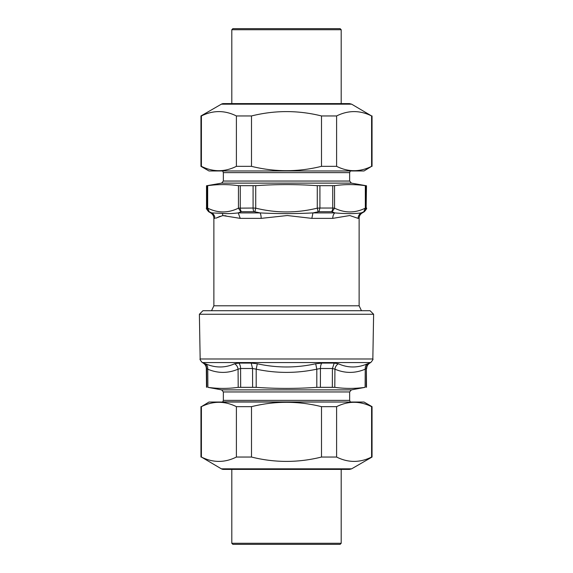 <?xml version="1.0" encoding="UTF-8"?>
<svg xmlns="http://www.w3.org/2000/svg" width="573" height="573" viewBox="0 0 573 573"><rect width="100%" height="100%" fill="white"/><g stroke="black" fill="none" stroke-linecap="round" stroke-linejoin="round"><path stroke-width="0.86" d="M332.727 185.781L332.727 208.042L334.546 208.149L334.546 185.688L317.277 185.688C296.757 184.234 276.243 184.234 255.723 185.688L238.454 185.688C228.197 184.234 217.933 184.234 207.677 185.688L206.516 185.781L206.516 208.042C205.958 208.135 206.66 209.346 208.622 211.688L209.231 211.795L207.677 208.149L207.677 185.688M253.087 185.781L253.087 208.042L255.723 208.149L254.87 211.795L253.968 211.688A4.212 1.762 -90 0 1 253.087 208.042L238.454 208.149L240.861 211.795L241.491 211.688A4.212 2.435 -90 0 1 240.273 208.042L240.273 185.781M319.032 211.688L331.509 211.688A4.212 2.435 -90 0 0 332.727 208.042L319.913 208.042L319.032 211.688L318.13 211.795L317.277 208.149L319.913 208.042L319.913 185.781M334.546 185.688C344.803 184.234 355.067 184.234 365.323 185.688L366.484 185.781L366.14 208.042L366.14 185.781M366.484 208.042C367.042 208.135 366.34 209.346 364.378 211.688L363.769 211.795L365.323 208.149L366.14 208.042L364.048 211.688A4.212 4.19 90 0 0 366.14 208.042M206.86 185.781L206.86 208.042L207.677 208.149C217.933 213.185 228.19 213.185 238.454 208.149L238.454 185.688M331.509 211.688L332.139 211.795L334.546 208.149C344.803 213.185 355.067 213.185 365.323 208.149L365.323 185.688M211.537 310.709L213.879 305.796L213.879 218.37L214.896 218.37A6.317 6.224 90 0 0 211.781 212.905L222.374 213.378A6.317 5.537 -95.8 0 1 222.775 215.57L215.906 218.163L220.175 216.265M222.56 215.591L226.034 215.828M363.769 211.795L361.219 212.905C359.221 214.166 358.182 215.985 358.104 218.37L349.788 215.534L332.763 218.37A6.317 4.025 90 0 1 334.775 212.905L332.139 211.795M318.13 211.795L312.944 212.905L311.841 218.37L287.309 215.534L261.159 218.37A6.317 2.206 90 0 0 260.056 212.905L254.87 211.795M222.775 215.57L240.237 218.37L261.159 218.37M364.378 211.688L362.272 212.905L361.219 212.905C354.723 213.844 345.906 213.844 334.775 212.905L312.944 212.905C295.31 213.844 277.683 213.844 260.056 212.905L238.225 212.905L240.237 218.37M240.861 211.795L238.225 212.905C232.208 213.629 226.929 213.786 222.374 213.378M208.622 211.688L210.728 212.905L211.781 212.905L209.231 211.795M200.163 358.985L199.383 314.262L373.617 314.262L372.837 358.985C373.395 359.013 372.694 360.202 370.738 362.559L202.262 362.559C200.314 360.245 199.612 359.056 200.163 358.985L372.837 358.985M350.432 402.031L222.739 401.859L223.355 400.369L223.355 391.953L221.615 389.876L207.892 387.341C218.005 388.766 228.111 388.766 238.203 387.341L256.188 387.341C276.394 388.766 296.606 388.766 316.812 387.341L334.797 387.341L334.933 369.177L332.419 368.496L320.45 368.496L316.812 369.177L315.687 363.762C296.227 368.045 276.773 368.045 257.313 363.762L251.21 363.081L238.776 363.081L234.593 363.762C225.125 368.045 215.398 368.045 205.406 363.762L202.262 362.559M221.615 389.876L351.385 389.876L365.108 387.341C354.995 388.766 344.889 388.766 334.797 387.341M366.204 387.212L366.369 368.496L365.245 369.177C365.094 366.77 365.882 364.965 367.594 363.762C357.595 368.045 347.868 368.045 338.407 363.762L334.224 363.081L321.79 363.081L315.687 363.762M256.188 387.341L256.188 369.177L252.55 368.496L240.581 368.496L238.067 369.177C237.716 366.77 236.563 364.965 234.593 363.762M207.892 387.341L207.755 369.177L206.33 368.496C206.237 366.133 205.184 364.328 203.171 363.081M366.505 387.212L366.369 368.496A6.317 6.289 90 0 1 369.513 363.081L365.739 364.492M365.108 387.341L365.245 369.177C355.11 373.46 345.003 373.46 334.933 369.177C335.284 366.77 336.437 364.965 338.407 363.762M316.812 387.341L316.812 369.177C296.599 373.46 276.394 373.46 256.188 369.177L257.313 363.762M238.203 387.341L238.067 369.177C227.99 373.46 217.89 373.46 207.755 369.177C207.906 366.77 207.118 364.965 205.406 363.762M373.617 314.262L370.065 310.709L202.935 310.709L199.383 314.262M221.35 104.179L351.65 104.179L349.509 103.606L223.491 103.606A4.276 4.276 0 0 0 221.35 104.179L200.958 115.954L200.958 166.342L201.402 166.342C213.07 172.136 224.731 172.136 236.398 166.342L251.504 166.342C274.832 172.136 298.168 172.136 321.496 166.342L336.602 166.342C348.269 172.136 359.93 172.136 371.598 166.342L364.02 170.969L208.98 170.969L200.958 166.342M225.554 103.606L347.446 103.606M351.65 104.179L371.598 115.954C359.93 110.152 348.269 110.152 336.602 115.954L321.496 115.954C298.168 110.152 274.832 110.152 251.504 115.954L236.398 115.954C224.731 110.152 213.07 110.152 201.402 115.954L200.958 115.954M201.402 115.954L201.402 166.342M236.398 166.342L236.398 115.954M251.504 115.954L251.504 166.342M371.598 166.342L371.598 115.954M336.602 115.954L336.602 166.342M321.496 166.342L321.496 115.954M221.35 468.821A4.276 4.276 0 0 0 223.491 469.394L349.509 469.394L351.65 468.821L221.35 468.821L201.402 457.046C213.07 462.848 224.731 462.848 236.398 457.046L251.504 457.046C274.832 462.848 298.168 462.848 321.496 457.046L336.602 457.046C348.269 462.848 359.93 462.848 371.598 457.046L372.042 457.046L372.042 406.658L371.598 406.658C359.93 400.864 348.269 400.864 336.602 406.658L321.496 406.658C298.168 400.864 274.832 400.864 251.504 406.658L236.398 406.658C224.731 400.864 213.07 400.864 201.402 406.658L208.98 402.031L364.02 402.031L372.042 406.658M321.496 457.046L321.496 406.658M336.602 406.658L336.602 457.046M251.504 406.658L251.504 457.046M236.398 457.046L236.398 406.658M201.402 406.658L201.402 457.046M371.598 457.046L371.598 406.658M340.126 28.65L232.874 28.65L231.807 29.717L341.193 29.717L340.126 28.65M231.807 103.606L231.807 29.717M231.807 543.283L232.874 544.35L340.126 544.35L341.193 543.283L231.807 543.283L231.807 469.394M213.879 305.796L359.121 305.796L359.121 218.37L358.104 218.37M317.277 185.688L317.277 208.149C296.757 213.185 276.236 213.185 255.723 208.149L255.723 185.688M206.86 208.042L208.952 211.688A4.212 4.19 -90 0 1 206.86 208.042L206.516 208.042M241.491 211.688L253.968 211.688M311.841 218.37L332.763 218.37M222.568 170.969L350.432 170.969M350.261 171.141L349.645 172.631L223.355 172.631L223.355 181.047L221.615 183.124L206.516 185.781M349.645 172.631L349.645 181.047L223.355 181.047M349.645 181.047L351.385 183.124L221.615 183.124M332.326 387.212L332.419 368.496L334.224 363.081M320.386 387.212L320.45 368.496A6.317 2.672 90 0 1 321.79 363.081M252.614 387.212L252.55 368.496L251.21 363.081M240.674 387.212L240.581 368.496A6.317 3.617 90 0 0 238.776 363.081M206.796 387.212L206.631 368.496C206.531 366.133 205.485 364.328 203.487 363.081M369.513 363.081L370.738 362.559M223.355 400.369L349.645 400.369L349.645 391.953L351.385 389.876M223.355 391.953L349.645 391.953M361.463 310.709L359.121 305.796M210.728 212.905C212.755 214.166 213.801 215.985 213.879 218.37M362.272 212.905C360.245 214.166 359.199 215.985 359.121 218.37M222.739 171.141L223.355 172.631M351.385 183.124L366.484 185.781M206.495 387.212L206.33 368.496M366.67 368.496C366.763 366.133 367.816 364.328 369.829 363.081M350.261 401.859L349.645 400.369M372.042 115.954L372.042 166.342M351.65 468.821L372.042 457.046M200.958 457.046L200.958 406.658M341.193 29.717L341.193 103.606M341.193 543.283L341.193 469.394"/></g></svg>
